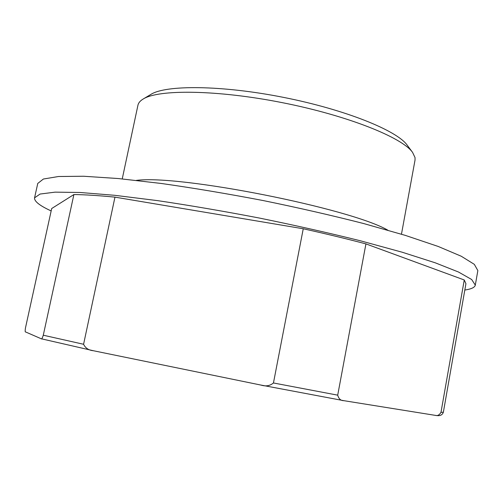 <?xml version="1.0" encoding="UTF-8"?>
<svg xmlns="http://www.w3.org/2000/svg" width="503" height="503" viewBox="0 0 503 503"><rect width="100%" height="100%" fill="white"/><g stroke="black" fill="none" stroke-linecap="round" stroke-linejoin="round"><path stroke-width="0.75" d="M464.256 279.976L440.98 412.366L443.369 412.177L465.929 283.692L464.256 279.976L365.926 243.892C346.642 238.806 325.749 233.763 303.252 228.764L114.967 197.138L83.58 344.272L43.283 335.212C42.309 338.236 41.617 339.418 41.215 338.764L25.596 331.955C25.106 332.231 25.049 330.943 25.433 328.088L51.69 208.531L73.897 194.548L43.283 335.212M303.252 228.764L273.45 382.972C269.916 385.908 265.735 386.6 260.894 385.059L93.344 350.723C88.685 350.277 85.435 348.126 83.58 344.272M440.98 412.366C439.377 414.994 437.566 416.006 435.56 415.403L343.794 400.665C340.776 400.702 338.745 398.866 337.708 395.163L273.45 382.972M114.967 197.138C98.475 195.535 84.781 194.674 73.897 194.548M365.926 243.892L337.708 395.163M464.816 290.036C471.248 289.106 474.744 287.471 475.31 285.126L471.663 279.505L458.491 272.022L435.271 262.817L402.193 252.223L360.349 240.767C328.698 232.902 295.104 225.344 259.567 218.088C223.948 211.254 190.008 205.444 157.747 200.653L114.697 195.302L80.078 192.486L55.104 192.146L40.077 194.045L34.562 197.836C34.191 201.326 39.724 205.696 51.161 210.939M475.31 285.107L477.85 270.576L474.316 264.345L461.276 256.247L438.201 246.457L405.273 235.366L363.575 223.521C332.018 215.46 298.512 207.796 263.044 200.527C227.488 193.737 193.586 188.053 161.337 183.476L118.274 178.54L83.605 176.245L58.543 176.503L43.396 179.024L37.756 183.438L34.562 197.836M387.857 230.192C350.113 208.273 179.596 174.51 136.351 180.395M401.463 234.203L415.032 160.08L415.032 157.59L412.579 152.403C402.287 137.526 347.768 115.583 282.422 102.681C217.089 89.704 158.313 89.22 143.129 99.053C140.148 100.864 138.419 102.914 137.941 105.215L122.242 178.911M412.579 152.403L407.166 145.134C397.049 130.591 345.259 109.566 283.472 97.368C221.697 85.101 165.801 84.806 150.906 94.394L143.129 99.053M343.499 400.608L261.334 385.141M92.848 350.61L41.309 338.783M260.894 385.059L343.794 400.665M443.369 412.177C442.401 415.107 439.892 416.188 435.831 415.421M93.344 350.723L41.215 338.764"/></g></svg>

